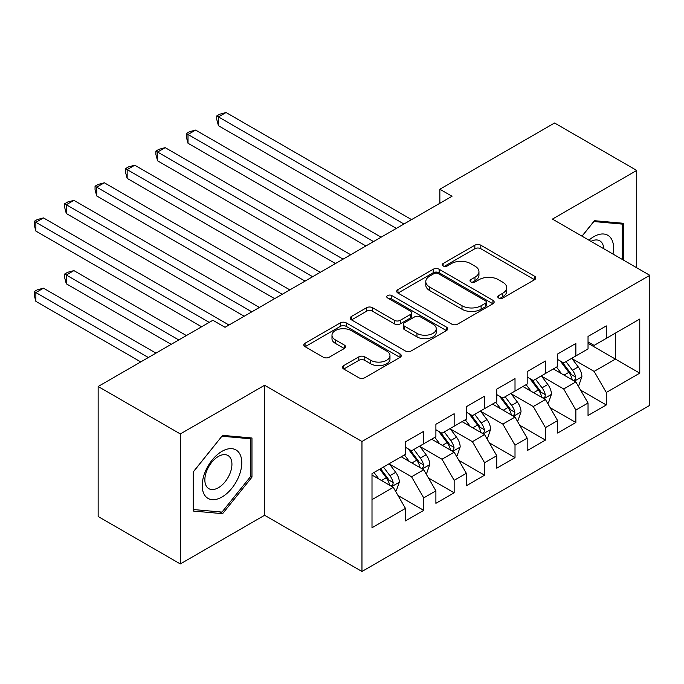 <?xml version="1.0" encoding="UTF-8"?>
<svg xmlns="http://www.w3.org/2000/svg" width="684" height="684" viewBox="0 0 684 684"><rect width="100%" height="100%" fill="white"/><g stroke="black" fill="none" stroke-linecap="round" stroke-linejoin="round"><path stroke-width="1.03" d="M498.662 298.019A2.958 1.71 0 0 0 502.843 298.019L534.58 279.696A4.224 2.437 0 0 0 535.811 277.978A4.224 2.437 0 0 0 534.58 276.25L480.818 245.214A4.224 2.437 0 0 0 474.841 245.214L443.112 263.528A2.958 1.71 0 0 0 442.249 264.742A2.958 1.71 0 0 0 443.112 265.948A2.958 1.71 0 0 0 447.293 265.948L451.397 263.579A13.518 7.806 0 0 1 470.515 263.579L474.995 266.161A13.518 7.806 0 0 1 478.954 271.676A13.518 7.806 0 0 1 474.995 277.2L470.891 279.568A2.958 1.71 0 0 0 470.019 280.773A2.958 1.71 0 0 0 470.891 281.979A2.958 1.71 0 0 0 475.072 281.979L479.176 279.611A13.518 7.806 0 0 1 498.294 279.611L502.766 282.201A13.518 7.806 0 0 1 506.724 287.716A13.518 7.806 0 0 1 502.766 293.231L498.662 295.608A2.958 1.71 0 0 0 497.798 296.813A2.958 1.71 0 0 0 498.662 298.019L498.662 295.608M343.736 365.572A4.224 2.437 0 0 0 342.496 367.291A4.224 2.437 0 0 0 343.736 369.018L358.818 377.722A4.224 2.437 0 0 0 364.786 377.722L400.029 357.381A4.224 2.437 0 0 0 401.269 355.654A4.224 2.437 0 0 0 400.029 353.927L346.275 322.891A4.224 2.437 0 0 0 340.299 322.891L305.055 343.24A4.224 2.437 0 0 0 303.816 344.967A4.224 2.437 0 0 0 305.055 346.685L323.276 357.202A4.224 2.437 0 0 0 329.243 357.202L344.326 348.498A4.224 2.437 0 0 0 345.565 346.771A4.224 2.437 0 0 0 344.326 345.052L335.297 339.837A11.295 6.524 0 0 1 331.988 335.22A11.295 6.524 0 0 1 338.965 329.192A11.295 6.524 0 0 1 351.277 330.611L386.665 351.037A11.295 6.524 0 0 1 389.974 355.654A11.295 6.524 0 0 1 382.997 361.682A11.295 6.524 0 0 1 370.685 360.263L364.786 356.86A4.224 2.437 0 0 0 358.818 356.86L343.736 365.572L343.736 369.018M180.311 433.938L180.311 563.932L264.597 515.274L264.597 385.272L180.311 433.938L98.154 386.503L212.869 320.274L225.036 327.303L452.021 196.257L439.855 189.229L439.855 203.285M264.597 385.272L361.964 441.488L649.8 275.31L649.8 405.304L361.964 571.482L361.964 441.488M636.719 267.752L636.719 170.436L552.433 219.094L649.8 275.31M636.719 170.436L554.562 123L439.855 189.229M451.696 324.096A4.224 2.437 0 0 0 457.673 324.096L492.916 303.756A4.224 2.437 0 0 0 494.147 302.029A4.224 2.437 0 0 0 492.916 300.302L439.154 269.265A4.224 2.437 0 0 0 433.186 269.265L397.943 289.614A4.224 2.437 0 0 0 396.703 291.333A4.224 2.437 0 0 0 397.943 293.06L451.696 324.096M388.82 298.66A2.958 1.71 0 0 1 391.821 299.079L391.821 295.565L446.472 327.114A4.224 2.437 0 0 1 447.712 328.842A4.224 2.437 0 0 1 446.472 330.569L411.229 350.909A4.224 2.437 0 0 1 405.253 350.909L351.499 319.873L351.499 316.427A4.224 2.437 0 0 0 350.259 318.146A4.224 2.437 0 0 0 351.499 319.873M351.499 316.427L366.581 307.714A4.224 2.437 0 0 1 372.549 307.714L394.352 320.309A4.224 2.437 0 0 0 400.328 320.309L410.332 314.529A4.224 2.437 0 0 0 411.571 312.802A4.224 2.437 0 0 0 410.332 311.083L387.631 297.976A2.958 1.71 0 0 1 386.768 296.771A2.958 1.71 0 0 1 388.597 295.189A2.958 1.71 0 0 1 391.821 295.565M588.035 343.291L615.42 359.1L615.42 333.099L639.762 319.052L606.289 338.375L606.289 325.9L588.035 336.442L588.035 348.908L575.86 355.937L575.86 343.462L557.605 354.004L557.605 366.479L545.439 373.507L545.439 361.032L527.176 371.574L527.176 384.049L515.009 391.068L515.009 378.603L496.755 389.136L496.755 401.611L484.58 408.639L484.58 396.164L466.326 406.706L466.326 419.181L454.15 426.209L454.15 413.734L435.896 424.277L435.896 436.743L423.729 443.771L423.729 431.305L405.467 441.838L405.467 454.313L372.002 473.636L372.002 527.74L405.467 508.417L393.3 487.341L372.002 475.047M639.762 319.052L639.762 373.156L606.289 392.479L594.122 371.395L572.055 358.664M580.579 390.111L606.289 404.954L606.289 392.479M606.289 404.954L588.035 415.487L588.035 403.021L575.86 410.049L563.693 388.965L541.634 376.226M550.15 407.673L575.86 422.515L575.86 410.049M575.86 422.515L557.605 433.058L557.605 420.583L545.439 427.611L533.264 406.535L511.204 393.796M519.729 425.243L545.439 440.086L545.439 427.611M545.439 440.086L527.176 450.628L527.176 438.153L515.009 445.181L502.834 424.097L480.775 411.366M489.299 442.804L515.009 457.656L515.009 445.181M515.009 457.656L496.755 468.189L496.755 455.724L484.58 462.743L472.413 441.667L450.354 428.928M458.87 460.375L484.58 475.218L484.58 462.743M484.58 475.218L466.326 485.76L466.326 473.285L454.15 480.313L441.984 459.229L419.925 446.498M428.44 477.945L454.15 492.788L454.15 480.313M454.15 492.788L435.896 503.33L435.896 490.856L423.729 497.884L411.554 476.799L389.495 464.06M398.02 495.507L423.729 510.349L423.729 497.884M423.729 510.349L405.467 520.892L405.467 508.417M405.467 447.285L411.554 450.799L423.729 443.771M372.002 499.636L393.3 487.341M435.896 429.723L441.984 433.237L454.15 426.209M411.554 476.799L423.729 469.771L401.209 456.775M435.896 490.856L423.729 469.771M466.326 412.153L472.413 415.667L484.58 408.639M441.984 459.229L454.15 452.209L431.638 439.205M466.326 473.285L454.15 452.209M496.755 394.582L502.834 398.097L515.009 391.068M472.413 441.667L484.58 434.639L462.068 421.643M496.755 455.724L484.58 434.639M527.176 377.021L533.264 380.535L545.439 373.507M502.834 424.097L515.009 417.069L492.489 404.073M527.176 438.153L515.009 417.069M557.605 359.451L563.693 362.965L575.86 355.937M533.264 406.535L545.439 399.507L522.918 386.503M557.605 420.583L545.439 399.507M588.035 341.889L594.122 345.403L606.289 338.375M563.693 388.965L575.86 381.937L553.347 368.941M588.035 403.021L575.86 381.937M98.154 386.503L98.154 516.505L180.311 563.932M264.597 515.274L361.964 571.482M594.122 371.395L615.42 359.1L639.762 373.156M623.782 260.288L623.782 223.317L594.422 220.701L581.999 236.16M251.968 477.141L251.968 437.991L222.608 435.366L193.239 471.892L193.239 511.042L222.608 513.667L251.968 477.141L250.447 476.261M499.842 298.438L502.766 296.745A13.518 7.806 0 0 0 506.724 291.23L506.724 287.716M478.954 271.676L478.954 275.19A13.518 7.806 0 0 1 474.995 280.714L472.071 282.398M534.52 279.73L480.818 248.728A4.224 2.437 0 0 0 474.841 248.728L444.292 266.367M492.856 303.781L439.154 272.779A4.224 2.437 0 0 0 433.186 272.779L397.994 293.094M485.443 303.234A2.958 1.71 0 0 0 486.315 302.029A2.958 1.71 0 0 0 485.443 300.823L438.256 273.574A2.958 1.71 0 0 0 434.075 273.574L429.749 276.079A13.518 7.806 0 0 0 425.79 281.594A13.518 7.806 0 0 0 429.749 287.109L461.999 305.731A13.518 7.806 0 0 0 481.117 305.731L485.443 303.234L485.443 306.748A2.958 1.71 0 0 0 486.315 305.543L486.315 302.029M425.79 281.594L425.79 285.108A13.518 7.806 0 0 0 429.749 290.623L429.749 287.109M485.443 306.748L481.117 309.245A13.518 7.806 0 0 1 461.999 309.245L429.749 290.623M351.55 319.907L366.581 311.229L366.581 307.714M411.571 312.802L411.571 316.316A4.224 2.437 0 0 1 410.332 318.043L400.328 323.823A4.224 2.437 0 0 1 394.352 323.823L372.549 311.229A4.224 2.437 0 0 0 366.581 311.229M391.821 299.079L446.413 330.594M416.975 333.364A11.295 6.524 0 0 0 429.296 334.784A11.295 6.524 0 0 0 436.264 328.756A11.295 6.524 0 0 0 432.955 324.139L420.489 316.94A4.224 2.437 0 0 0 414.513 316.94L404.509 322.72A4.224 2.437 0 0 0 403.269 324.447A4.224 2.437 0 0 0 404.509 326.165L416.975 333.364L416.975 336.879A11.295 6.524 0 0 0 429.296 338.298A11.295 6.524 0 0 0 436.264 332.27L436.264 328.756M403.269 324.447L403.269 327.961A4.224 2.437 0 0 0 404.509 329.679L404.509 326.165M416.975 336.879L404.509 329.679M389.974 355.654L389.974 359.168A11.295 6.524 0 0 1 382.997 365.196A11.295 6.524 0 0 1 370.685 363.777L364.786 360.374A4.224 2.437 0 0 0 358.818 360.374L343.787 369.052M331.988 335.22L331.988 338.734A11.295 6.524 0 0 0 335.297 343.342L335.297 339.837M344.274 348.532L335.297 343.342M399.978 357.407L346.275 326.405A4.224 2.437 0 0 0 340.299 326.405L305.115 346.72M219.504 511.871L222.608 513.667M578.117 385.836L578.844 385.417L581.887 376.636A11.406 6.583 -120 0 0 578.245 366.923L571.781 358.296M561.479 373.635L556.571 367.077M554.271 369.471L553.715 368.727M218.435 195.957L335.485 263.537L157.585 160.826L157.585 152.036L165.186 147.65L350.704 254.756M573.714 380.697L575.483 379.107L575.731 377.115A11.406 6.583 -120 0 0 572.465 370.258L566.001 361.631M562.316 362.169L570.294 372.823A5.805 3.352 60 0 1 571.354 374.593L575.731 377.115M560.307 361.015L568.814 372.37A11.406 6.583 60 0 1 572.081 379.227L572.311 379.885M403.953 224.01L218.435 116.904L226.045 112.518L411.554 219.615M396.344 228.405L218.435 125.694L218.435 116.904L216.76 115.938L219.803 114.185L226.045 112.518M218.435 125.694L216.76 119.452L216.76 115.938M547.687 403.406L548.414 402.987L551.458 394.198A11.406 6.583 -120 0 0 547.816 384.493L541.352 375.858M531.058 391.205L526.141 384.647M523.841 387.041L523.286 386.298M188.006 213.528L305.064 281.107L127.156 178.387L127.156 169.606L134.765 165.212L320.274 272.317M543.284 398.268L545.054 396.677L545.302 394.685A11.406 6.583 -120 0 0 542.036 387.828L535.572 379.201M531.887 379.74L539.873 390.393A5.805 3.352 60 0 1 540.924 392.154L545.302 394.685M529.878 378.577L538.385 389.931A11.406 6.583 60 0 1 541.651 396.797L541.882 397.455M517.258 420.976L517.993 420.549L521.028 411.768A11.406 6.583 -120 0 0 517.395 402.055L510.931 393.428M500.628 408.767L495.712 402.209M493.421 404.603L492.856 403.859M157.585 231.089L274.635 298.669L96.726 195.957L96.726 187.177L104.336 182.782L289.845 289.888M512.863 415.829L514.625 414.239L514.872 412.255A11.406 6.583 -120 0 0 511.615 405.398L505.151 396.763M501.457 397.301L509.443 407.963A5.805 3.352 60 0 1 510.495 409.725L514.872 412.255M499.457 396.147L507.964 407.502A11.406 6.583 60 0 1 511.222 414.359L511.452 415.017M373.524 241.58L188.006 134.474L195.615 130.08L381.125 237.186M365.914 245.966L188.006 143.255L188.006 134.474L186.339 133.508L189.374 131.747L195.615 130.08M188.006 143.255L186.339 137.022L186.339 133.508M343.094 259.142L155.909 151.07L158.953 149.317L165.186 147.65M157.585 160.826L155.909 154.584L155.909 151.07M612.984 254.046A27.967 16.151 120 0 0 610.94 238.186A27.967 16.151 120 0 0 588.95 240.169M603.733 248.711A19.152 11.055 120 0 0 601.937 242.829A19.152 11.055 120 0 0 599.791 240.836A19.152 11.055 120 0 0 590.993 241.358M593.755 221.531L622.26 224.104L622.26 259.407M620.379 223.018L622.26 224.104M582.058 236.194L593.815 221.565M204.867 495.472A27.967 16.151 120 0 0 231.885 488.231A27.967 16.151 120 0 0 239.126 452.859A27.967 16.151 120 0 0 212.108 460.093A27.967 16.151 120 0 0 204.867 495.472M206.671 486.675A19.152 11.055 120 0 0 208.817 488.667A19.152 11.055 120 0 0 226.635 479.732A19.152 11.055 120 0 0 230.123 457.502A19.152 11.055 120 0 0 227.969 455.501A19.152 11.055 120 0 0 210.15 464.436A19.152 11.055 120 0 0 206.671 486.675M221.992 436.23L250.447 438.769L250.447 476.705L221.992 512.094L193.546 509.554L193.546 471.627L221.932 436.195M248.557 437.683L250.447 438.769M486.837 438.538L487.564 438.119L490.608 429.33A11.406 6.583 -120 0 0 486.965 419.625L480.501 410.998M470.199 426.337L465.291 419.779M462.991 422.173L462.435 421.429M127.156 248.66L244.205 316.239L66.297 213.528L66.297 204.738L73.906 200.352L259.424 307.458M482.434 433.399L484.195 431.809L484.452 429.817A11.406 6.583 -120 0 0 481.185 422.96L474.722 414.333M471.028 414.872L479.014 425.525A5.805 3.352 60 0 1 480.074 427.295L484.452 429.817M469.027 413.709L477.535 425.072A11.406 6.583 60 0 1 480.801 431.929L481.032 432.587M456.408 456.108L457.134 455.681L460.178 446.9A11.406 6.583 -120 0 0 456.536 437.187L450.072 428.56M439.778 443.907L434.862 437.341M432.562 439.744L432.006 438.991M96.726 266.221L201.609 326.781L35.876 231.089L35.876 222.309L43.477 217.914L228.995 325.02M452.004 450.961L453.774 449.379L454.022 447.387A11.406 6.583 -120 0 0 450.756 440.53L444.292 431.903M440.607 432.433L448.584 443.095A5.805 3.352 60 0 1 449.644 444.856L454.022 447.387M438.598 431.279L447.105 442.634A11.406 6.583 60 0 1 450.371 449.491L450.602 450.157M312.665 276.712L125.48 168.64L128.524 166.887L134.765 165.212M127.156 178.387L125.48 172.154L125.48 168.64M282.244 294.282L95.05 186.21L98.094 184.449L104.336 182.782M96.726 195.957L95.05 189.725L95.05 186.21M425.978 473.67L426.705 473.251L429.749 464.47A11.406 6.583 -120 0 0 426.115 454.757L419.651 446.13M409.348 461.469L404.432 454.911M402.141 457.305L401.576 456.561M186.399 335.562L73.906 270.616L66.297 275.011L66.297 283.792L171.18 344.343M421.575 468.531L423.345 466.941L423.593 464.949A11.406 6.583 -120 0 0 420.327 458.092L413.863 449.465M410.178 450.004L418.163 460.657A5.805 3.352 60 0 1 419.215 462.427L423.593 464.949M408.168 448.849L416.676 460.204A11.406 6.583 60 0 1 419.942 467.061L420.173 467.719M66.297 283.792L64.629 277.559L64.629 274.045L178.789 339.957M64.629 274.045L67.673 272.283L73.906 270.616M251.815 311.844L64.629 203.772L67.673 202.019L73.906 200.352M66.297 213.528L64.629 207.286L64.629 203.772M395.549 491.24L396.284 490.821L399.319 482.032A11.406 6.583 -120 0 0 395.685 472.328L389.222 463.692M378.919 479.039L374.011 472.482M155.969 353.132L43.477 288.186L35.876 292.572L35.876 301.362L140.75 361.913M391.154 486.102L392.915 484.511L393.163 482.519A11.406 6.583 -120 0 0 389.906 475.662L383.442 467.035M380.586 468.685L387.734 478.227A5.805 3.352 60 0 1 388.786 479.988L393.163 482.519M379.791 469.139L386.255 477.765A11.406 6.583 60 0 1 389.512 484.631L389.743 485.289M35.876 301.362L34.2 295.12L34.2 291.606L148.36 357.518M34.2 291.606L37.244 289.854L43.477 288.186M209.218 322.386L34.2 221.342L37.244 219.581L43.477 217.914M35.876 231.089L34.2 224.856L34.2 221.342M502.766 296.745L502.766 293.231M470.891 281.979L470.891 279.568M474.995 280.714L474.995 277.2M443.112 265.948L443.112 263.528M474.841 248.728L474.841 245.214M480.818 248.728L480.818 245.214M534.58 279.696L534.58 276.25M397.943 293.06L397.943 289.614M433.186 272.779L433.186 269.265M439.154 272.779L439.154 269.265M492.916 303.756L492.916 300.302M461.999 309.245L461.999 305.731M481.117 309.245L481.117 305.731M372.549 311.229L372.549 307.714M394.352 323.823L394.352 320.309M400.328 323.823L400.328 320.309M410.332 318.043L410.332 314.529M446.472 330.569L446.472 327.114M358.818 360.374L358.818 356.86M364.786 360.374L364.786 356.86M370.685 363.777L370.685 360.263M344.326 348.498L344.326 345.052M305.055 346.685L305.055 343.24M340.299 326.405L340.299 322.891M346.275 326.405L346.275 322.891M400.029 357.381L400.029 353.927M574.432 381.116L581.81 376.85M572.465 370.258L578.245 366.923M564.052 375.123L568.814 372.37M544.002 398.678L551.381 394.42M542.036 387.828L547.816 384.493M533.623 392.684L538.385 389.931M513.581 416.248L520.96 411.99M511.615 405.398L517.395 402.055M503.193 410.255L507.964 407.502M483.152 433.81L490.531 429.552M481.185 422.96L486.965 419.625M472.772 427.816L477.535 425.072M452.722 451.38L460.101 447.122M450.756 440.53L456.536 437.187M442.343 445.387L447.105 442.634M422.293 468.95L429.672 464.684M420.327 458.092L426.115 454.757M411.913 462.957L416.676 460.204M391.872 486.512L399.251 482.254M389.906 475.662L395.685 472.328M381.484 480.519L386.255 477.765"/></g></svg>
